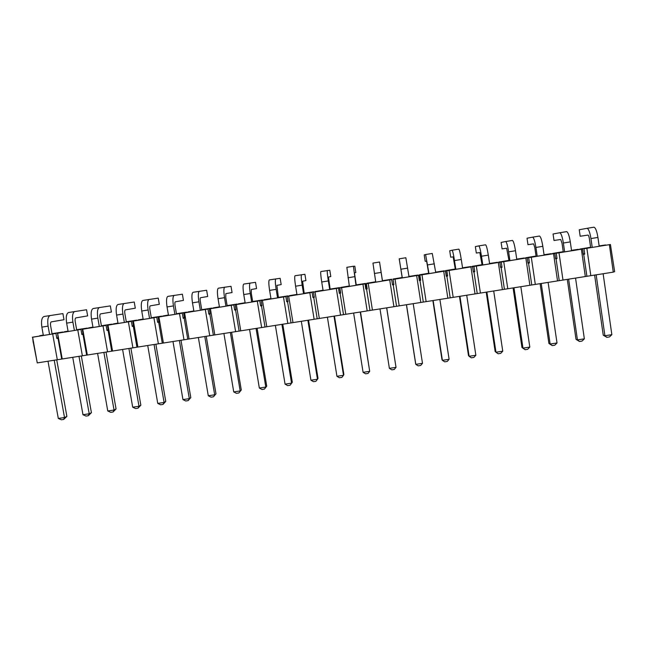 <?xml version="1.0" encoding="UTF-8"?>
<svg xmlns="http://www.w3.org/2000/svg" width="647" height="647" viewBox="0 0 647 647"><rect width="100%" height="100%" fill="white"/><g stroke="black" fill="none" stroke-linecap="round" stroke-linejoin="round"><path stroke-width="0.97" d="M606.854 337.338L604.913 335.736L611.852 334.685L609.45 336.941L606.854 337.338L603.247 335.186L604.913 335.736L596.162 274.829M592.223 247.413L590.954 238.565C589.87 232.103 588.552 228.69 587.007 228.326L579.235 229.75L580.173 236.244L587.977 235.079C588.535 235.233 589.005 236.462 589.393 238.767L590.671 247.664M611.852 334.685L603.125 273.738M599.195 246.297L597.925 237.433C596.841 230.971 595.499 227.566 593.897 227.202L587.007 228.326M594.609 275.08L603.247 335.186M579.453 341.479L577.447 339.893L584.354 338.842L582.033 341.09L579.453 341.479L576.008 339.311L577.447 339.893L568.616 279.172M564.645 251.837L563.359 243.013C562.283 236.567 561.078 233.155 559.736 232.75L553.056 234.004L554.002 240.474L560.714 239.487L562.017 243.183L563.302 252.055M584.354 338.842L575.547 278.081M571.576 250.729L570.298 241.897C569.223 235.451 567.985 232.03 566.594 231.642L559.736 232.75M567.282 279.383L576.008 339.311M552.198 345.595L550.144 344.026L557.01 342.983L554.77 345.207L552.198 345.595L548.907 343.411L550.144 344.026L541.224 283.491M537.212 256.236L535.918 247.437C534.859 241.016 533.759 237.586 532.61 237.158L527.022 238.233L527.968 244.679L533.605 243.87L534.786 247.575L536.088 256.422M557.01 342.983L548.114 282.407M544.111 255.136L542.817 246.329C541.757 239.9 540.625 236.47 539.436 236.05L532.61 237.158M540.108 283.669L548.907 343.411M525.097 349.695L522.978 348.135L529.812 347.099L527.653 349.307L525.097 349.695L521.959 347.496L522.978 348.135L513.985 287.786M509.933 260.62L508.623 251.845C507.58 245.431 506.585 241.994 505.639 241.533L501.118 242.439L502.08 248.869L506.641 248.23L509.027 260.765M529.812 347.099L520.835 286.702M516.791 259.512L515.489 250.737C514.438 244.323 513.419 240.886 512.424 240.433L505.639 241.533M513.079 287.923L521.959 347.496M486.196 292.161L495.157 351.556L495.966 352.219L502.759 351.192L500.681 353.383L498.141 353.772L495.966 352.219L486.892 292.056M482.808 264.971L481.489 256.22C480.446 249.823 479.556 246.386 478.812 245.892L475.343 246.62L476.313 253.034L479.823 252.565L482.112 265.076M502.759 351.192L493.701 290.98M489.625 263.871L488.307 255.12C487.272 248.723 486.358 245.278 485.557 244.801L478.812 245.892M459.459 296.375L468.501 355.591L469.107 356.287L475.86 355.268L473.863 357.443L471.331 357.823L469.107 356.287L459.944 296.302M455.828 269.298L454.493 260.571C453.466 254.198 452.682 250.745 452.132 250.227L449.714 250.785L450.692 257.183L453.151 256.883L455.334 269.37M475.86 355.268L466.722 295.234M462.605 268.206L461.279 259.479C460.252 253.098 459.443 249.653 458.844 249.135L452.132 250.227M432.867 300.564L441.982 359.603L442.386 360.33L449.107 359.311L447.182 361.471L444.675 361.851L442.386 360.33L433.15 300.523M428.993 273.6L425.597 254.538L424.214 254.926L425.192 261.299L426.624 261.17L428.71 273.641M449.107 359.311L439.887 299.456M435.738 272.516L432.269 253.454L425.597 254.538M406.421 304.737L415.617 363.598L415.811 364.358L422.491 363.339L420.655 365.482L418.148 365.862L415.811 364.358L406.494 304.721M402.305 277.878L399.207 258.824L402.224 277.895M422.491 363.339L413.198 303.661M409.017 276.803L405.839 257.741L399.207 258.824M389.381 368.353L396.021 367.35L394.258 369.469L391.775 369.849L389.381 368.353L379.991 308.902M375.761 282.141L372.947 263.086L379.554 262.011L382.506 281.057M386.728 307.835L396.021 367.35L386.655 307.851M382.434 281.065L379.554 262.011M363.088 372.332L369.696 371.329L368.014 373.44L365.539 373.812L363.088 372.332L353.626 313.051M349.364 286.37L346.841 267.324L353.408 266.257L354.807 266.192L355.818 272.524L354.451 272.84L356.271 285.262M360.525 311.967L369.696 371.329L360.25 312.008M355.996 285.303L353.408 266.257M336.941 376.295L343.517 375.292L341.899 377.387L339.44 377.759L336.941 376.295L327.398 317.184M323.104 290.584L321.721 281.995C320.75 275.695 320.467 272.209 320.863 271.546L329.792 270.252L330.811 276.568L328.45 277.045L330.18 289.452M334.467 316.076L343.864 374.459L343.517 375.292L333.989 316.148M329.703 289.524L328.32 280.927C327.358 274.627 327.05 271.142 327.398 270.486M310.932 380.226L317.475 379.239L315.93 381.309L313.488 381.681L310.932 380.226L301.316 321.3M296.989 294.773L295.59 286.209C294.636 279.925 294.45 276.431 295.032 275.735L304.907 274.296L305.934 280.588L302.594 281.227L304.227 293.609M308.546 320.16L318.017 378.374L317.475 379.239L307.875 320.265M303.556 293.722L302.157 285.149C301.203 278.857 300.992 275.371 301.526 274.684M282.763 324.22L292.307 382.272L290.107 385.216L287.672 385.588L285.06 384.14L275.371 325.384M271.012 298.938L269.605 290.398C268.667 284.13 268.578 280.636 269.338 279.908L280.151 278.315L281.186 284.591L276.867 285.384L278.412 297.749M285.06 384.14L291.571 383.161L281.898 324.357M277.547 297.887L276.14 289.346C275.193 283.071 275.08 279.577 275.8 278.865M292.307 382.272L290.107 385.216M257.11 328.264L266.726 386.146L264.413 389.098L261.986 389.47L259.334 388.038L249.572 329.452M245.181 303.079L243.757 294.563C242.827 288.311 242.835 284.809 243.773 284.065L255.525 282.318L256.56 288.57L251.279 289.524L251.303 293.301L252.726 301.874M259.334 388.038L265.804 387.06L256.058 328.425M251.675 302.044L250.26 293.52C249.33 287.26 249.305 283.766 250.203 283.022M266.726 386.146L264.413 389.098M231.602 332.283L241.282 389.995L238.856 392.964L236.446 393.327L233.737 391.912L223.902 333.496M219.479 307.204L218.047 298.712C217.133 292.476 217.23 288.966 218.346 288.19L231.019 286.298L232.063 292.533L225.827 293.641L225.754 297.426L227.186 305.966M233.737 391.912L240.174 390.934L230.356 332.477M225.94 306.168L224.517 297.669C223.595 291.433 223.668 287.923 224.744 287.155M241.282 389.995L238.856 392.964M206.223 336.278L215.977 393.829L213.429 396.805L211.035 397.169L208.277 395.762L198.37 337.516M193.914 311.304L192.474 302.836C191.569 296.617 191.763 293.107 193.057 292.298L206.636 290.252L207.687 296.48L200.513 297.733C200.069 298.041 200.004 299.302 200.335 301.526L201.775 310.042M208.277 395.762L214.675 394.799L204.792 336.505M200.344 310.277L198.912 301.801C197.998 295.574 198.168 292.064 199.413 291.263M215.977 393.829L213.429 396.805M180.982 340.257L190.8 397.638L188.14 400.63L185.762 400.994L182.947 399.595L172.975 341.519M168.495 315.38L167.039 306.945C166.15 300.734 166.433 297.216 167.896 296.383L182.381 294.191L183.433 300.394L175.329 301.809C174.819 302.117 174.73 303.386 175.046 305.602L176.502 314.094M182.947 399.595L189.32 398.633L179.365 340.516M174.884 314.353L173.436 305.91C172.539 299.698 172.798 296.18 174.221 295.356M190.8 397.638L189.32 398.633L188.14 400.63M155.87 344.22L165.761 401.431L162.987 404.432L160.618 404.787L157.755 403.413L147.718 345.498M143.197 319.44L141.742 311.021C140.852 304.834 141.232 301.308 142.866 300.451L158.24 298.113L159.308 304.3L150.274 305.853C149.708 306.177 149.578 307.446 149.902 309.662L151.366 318.13M157.755 403.413L164.095 402.45L154.067 344.503M149.562 318.421L148.106 309.994C147.217 303.799 147.565 300.281 149.166 299.424M165.761 401.431L164.095 402.45L162.987 404.432M130.888 348.151L140.844 405.208L137.965 408.217L135.603 408.572L132.7 407.206L122.59 349.461M118.045 323.476L116.573 315.081C115.7 308.902 116.169 305.376 117.972 304.494L134.228 302.012L135.304 308.182L125.348 309.889C124.725 310.22 124.564 311.49 124.879 313.698L126.351 322.141M132.7 407.206L139 406.251L128.907 348.466M124.37 322.457L122.906 314.062C122.024 307.883 122.469 304.349 124.232 303.475M140.844 405.208L139 406.251L137.965 408.217M106.043 352.065L116.064 408.961L113.071 411.977L110.726 412.333L107.766 410.974L97.592 353.399M93.014 327.487L91.534 319.117C90.677 312.962 91.227 309.428 93.208 308.514L110.338 305.894L111.413 312.048L100.56 313.892C99.873 314.24 99.678 315.51 99.994 317.709L101.474 326.128M107.766 410.974L114.042 410.028L103.884 352.413M99.306 326.476L97.834 318.106C96.969 311.943 97.503 308.409 99.436 307.503M116.064 408.961L114.042 410.028L113.071 411.977M81.328 355.963L91.413 412.697L88.307 415.722L85.97 416.078L82.97 414.727L72.731 357.322M68.121 331.482L66.633 323.136C65.784 316.99 66.423 313.447 68.566 312.517L86.561 309.751L87.644 315.89L75.893 317.887C75.149 318.235 74.923 319.505 75.23 321.705L76.726 330.099M82.97 414.727L89.205 413.789L78.983 356.335M74.381 330.48L72.901 322.125C72.043 315.979 72.666 312.436 74.761 311.506M91.413 412.697L89.205 413.789L88.307 415.722M56.734 359.837L66.884 416.409L63.673 419.442L61.352 419.798L58.303 418.463L47.999 361.22M43.357 335.453L41.861 327.131C41.02 321.001 41.748 317.459 44.053 316.496L62.905 313.593L63.996 319.715L51.364 321.85C50.555 322.214 50.296 323.484 50.603 325.676L52.108 334.054M58.303 418.463L64.506 417.525L54.219 360.233M49.584 334.45L48.088 326.128C47.247 319.99 47.959 316.448 50.223 315.493M66.884 416.409L64.506 417.525L63.673 419.442M562.987 280.062L559.008 252.815L556.226 253.187L557.01 258.533L555.595 258.76L554.811 253.414L553.541 253.689L557.528 280.919L613.283 272.136L614.65 271.659L610.412 244.501L583.958 248.739L610.412 244.501M557.528 280.919L37.259 362.91L33.256 342.223M585.325 276.544L581.378 249.224L582.535 248.974L583.311 254.336L584.726 254.101L583.958 248.739M584.67 253.664L583.246 253.891M556.946 258.096L555.53 258.323M529.375 262.504L527.968 262.731M501.959 266.887L500.56 267.114M474.696 271.247L473.305 271.473M447.587 275.582L446.204 275.816M420.615 279.9L419.248 280.143M402.175 277.571L392.98 279.051L393.78 284.187L393.117 284.324L392.43 284.405L391.637 279.261L382.458 280.733M367.132 288.473L365.765 288.667M340.605 292.703L339.246 292.905M314.224 296.908L312.873 297.127M287.98 301.106L286.637 301.316M261.881 305.279L260.547 305.489M235.92 309.428L234.602 309.638M210.105 313.552L208.787 313.763M184.427 317.661L183.117 317.871M158.879 321.745L157.577 321.955M133.476 325.805L132.182 326.015M108.203 329.849L106.917 330.059M83.067 333.868L81.781 334.07M58.06 337.863L56.782 338.074M33.167 342.239L32.625 337.241L37.259 362.91M32.625 337.241L55.949 333.431L56.855 338.486L58.133 338.276L57.615 333.237L62.225 358.972M57.615 333.237L80.956 329.42L81.854 334.491L83.139 334.281L82.242 329.218L82.735 329.202L87.321 355.017M82.735 329.202L106.092 325.392L106.99 330.471L108.275 330.261L107.386 325.182L108 325.15L112.546 351.046M108 325.15L131.365 321.341L132.255 326.436L133.549 326.225L132.659 321.13L133.395 321.082L137.908 347.051M133.395 321.082L156.768 317.265L157.65 322.376L158.952 322.166L158.07 317.054L158.919 316.981L163.408 343.031M158.919 316.981L182.308 313.164L183.19 318.292L184.5 318.081L183.619 312.954L184.589 312.865L189.045 338.988M184.589 312.865L207.986 309.048L208.86 314.183L210.178 313.973L209.304 308.837L210.396 308.724L214.82 334.928M210.396 308.724L233.81 304.907L234.667 310.059L235.993 309.848L235.136 304.697L236.341 304.567L240.741 330.843M236.341 304.567L259.762 300.742L260.62 305.91L261.954 305.699L261.097 300.531L262.431 300.386L266.79 326.735M262.431 300.386L285.861 296.561L286.71 301.745L288.052 301.526L287.203 296.342L288.659 296.172L292.986 322.61M288.659 296.172L312.097 292.347L312.946 297.547L314.288 297.337L313.447 292.129L315.032 291.943L319.327 318.461M315.032 291.943L338.478 288.117L339.319 293.334L340.67 293.115L339.837 287.899L341.551 287.697L345.805 314.288M341.551 287.697L365.005 283.863L365.838 289.096L367.197 288.877L366.364 283.645L368.208 283.418L372.437 310.091M368.208 283.418L391.678 279.585L392.503 284.834L393.869 284.615L393.044 279.367L395.018 279.116L399.207 305.869M395.018 279.116L418.496 275.282L419.313 280.547L420.687 280.329L419.871 275.064L421.973 274.797L426.13 301.631M421.973 274.797L445.459 270.956L446.268 276.237L447.651 276.018L446.842 270.737L449.075 270.446L453.199 297.361M449.075 270.446L472.569 266.613L473.369 271.902L474.761 271.683L473.96 266.386L476.329 266.071L480.414 293.075M476.329 266.071L499.832 262.237L500.624 267.551L502.023 267.324L501.231 262.011L503.738 261.679L507.79 288.756M503.738 261.679L527.248 257.838L528.033 263.167L529.44 262.941L528.656 257.611L531.3 257.255L535.312 284.421M590.622 247.34L579.752 249.087L590.614 247.275M599.138 245.909L605.616 244.938L599.154 245.973M586.878 248.343L590.816 275.679M613.283 272.136L609.377 244.736M583.707 254.239L586.853 276.034M556.04 258.654L559.21 280.394M525.857 258.129L529.877 285.278M528.518 263.054L531.721 284.729M498.336 262.545L502.387 289.613M501.15 267.429L504.385 289.039M470.951 266.936L475.044 293.916M473.936 271.78L477.195 293.317M443.729 271.303L447.861 298.202M446.867 276.107L450.158 297.58M416.652 275.646L420.817 302.464M419.952 280.41L423.267 301.817M389.729 279.965L393.926 306.702M393.182 284.688L396.522 306.039M362.951 284.259L367.181 310.916M366.55 288.95L369.93 310.228M336.319 288.53L340.581 315.105M340.071 293.18L343.476 314.393M309.832 292.784L314.127 319.278M313.73 297.394L317.159 318.542M283.483 297.005L287.818 323.427M287.535 301.575L290.996 322.667M257.288 301.211L261.655 327.544M261.485 305.74L264.963 326.767M231.222 305.384L235.621 331.652M235.573 309.889L239.075 330.852M205.309 309.541L209.741 335.728M209.798 314.005L213.324 334.911M179.526 313.682L183.991 339.788M184.16 318.106L187.719 338.947M153.889 317.79L158.378 343.824M158.661 322.182L162.243 342.959M128.381 321.882L132.91 347.835M133.29 326.234L136.897 346.954M103.019 325.951L107.572 351.831M108.057 330.269L111.688 350.933M77.786 330.002L82.371 355.801M82.962 334.281L86.617 354.88M52.682 334.022L57.3 359.748M57.995 338.268L61.675 358.81M571.519 250.34L578.361 249.305L571.527 250.405M544.054 254.748L551.252 253.656L544.062 254.813M563.262 251.732L552.684 253.761M552.635 253.438L563.246 251.667M516.735 259.132L524.288 257.983L516.743 259.196M536.048 256.099L525.712 258.088M525.663 257.765L536.031 256.034M489.569 263.491L497.47 262.286L489.577 263.555M508.979 260.442L498.886 262.391M498.837 262.067L508.971 260.377M462.548 267.826L470.798 266.564L462.556 267.89M482.064 264.76L472.205 266.669M472.156 266.346L482.047 264.696M435.682 272.136L444.271 270.818L435.69 272.201M455.286 269.055L445.621 270.608L446.414 275.776M445.621 270.608L455.278 268.99M408.953 276.423L417.881 275.056L408.961 276.487M428.662 273.325L419.232 274.838L420.024 279.989M419.232 274.838L428.654 273.26M382.45 280.677L391.637 279.261M392.98 279.051L402.167 277.506M356.214 284.882L365.531 283.451L356.222 284.947M366.348 288.578L365.531 283.451M375.713 281.817L366.914 283.556M366.865 283.24L375.697 281.76M330.116 289.072L339.57 287.616L330.132 289.136M340.387 292.727L339.57 287.616M349.307 286.055L340.945 287.721M340.888 287.405L349.299 285.99M304.163 293.237L313.738 291.765L304.171 293.293M323.055 290.268L315.105 291.862M315.057 291.554L323.047 290.204M278.347 297.377L288.044 295.881L278.356 297.442M296.941 294.458L289.411 295.986M289.363 295.671L296.924 294.393M252.67 301.494L262.496 299.982L252.678 301.559M270.964 298.623L263.847 300.087M263.798 299.771L270.956 298.558M227.121 305.594L237.069 304.066L227.137 305.659M245.124 302.772L238.419 304.163M238.371 303.855L245.116 302.707M201.718 309.67L211.787 308.118L201.727 309.735M219.43 306.896L213.13 308.223M213.073 307.915L219.414 306.832M176.437 313.722L186.627 312.153L176.453 313.787M193.865 310.997L187.97 312.258M187.913 311.951L193.857 310.932M151.301 317.758L161.604 316.165L151.309 317.823M168.438 315.073L162.939 316.27M162.882 315.962L168.43 315.008M126.286 321.769L136.719 320.16L126.302 321.834M143.149 319.133L138.037 320.265M137.989 319.958L143.133 319.068M101.409 325.764L111.955 324.131L101.417 325.821M117.989 323.168L113.274 324.236M113.217 323.929L117.98 323.104M76.661 329.735L87.321 328.086L76.669 329.792M92.966 327.18L88.631 328.191M88.574 327.883L92.95 327.123M52.043 333.682L62.816 332.016L52.051 333.747M68.072 331.175L64.118 332.121M64.061 331.814L68.056 331.11M43.309 335.146L39.734 336.036M39.677 335.728L43.292 335.089M55.949 333.431L32.35 337.216M80.956 329.42L57.227 333.229M106.092 325.392L82.242 329.218M131.365 321.341L107.386 325.182M156.768 317.265L132.659 321.13M182.308 313.164L158.07 317.054M207.986 309.048L183.619 312.954M233.81 304.907L209.304 308.837M259.762 300.742L235.136 304.697M285.861 296.561L261.097 300.531M312.097 292.347L287.203 296.342M338.478 288.117L313.447 292.129M365.005 283.863L339.837 287.899M391.678 279.585L366.364 283.645M418.496 275.282L393.044 279.367M445.459 270.956L419.871 275.064M472.569 266.613L446.842 270.737M499.832 262.237L473.96 266.386M527.248 257.838L501.231 262.011M554.811 253.414L528.656 257.611M531.3 257.255L553.541 253.689M582.535 248.974L556.226 253.187M559.008 252.815L581.378 249.224M590.954 238.565L597.925 237.433M563.359 243.013L570.298 241.897M535.918 247.437L542.817 246.329M508.623 251.845L515.489 250.737M481.489 256.22L488.307 255.12M454.493 260.571L461.279 259.479M427.651 264.906L434.396 263.814M400.946 269.209L407.667 268.125M374.395 273.495L381.075 272.419M347.989 277.757L354.629 276.681M321.721 281.995L328.32 280.927M295.59 286.209L302.157 285.149M269.605 290.398L276.14 289.346M243.757 294.563L250.26 293.52M218.047 298.712L224.517 297.669M192.474 302.836L198.912 301.801M167.039 306.945L173.436 305.91M141.742 311.021L148.106 309.994M116.573 315.081L122.906 314.062M91.534 319.117L97.834 318.106M66.633 323.136L72.901 322.125M41.861 327.131L48.088 326.128"/></g></svg>
